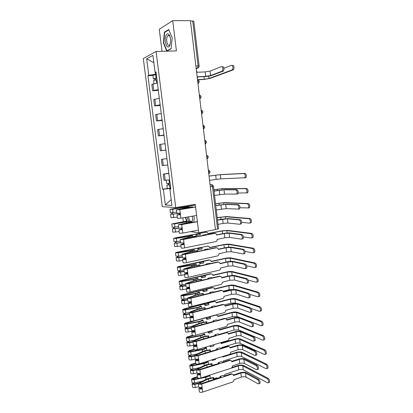 <?xml version="1.0" encoding="UTF-8"?>
<svg xmlns="http://www.w3.org/2000/svg" width="413" height="413" viewBox="0 0 413 413"><rect width="100%" height="100%" fill="white"/><g stroke="black" fill="none" stroke-linecap="round" stroke-linejoin="round"><path stroke-width="0.62" d="M168.69 35.719L168.772 35.43M181.452 206.619L181.544 207.352M182.856 217.852L183.336 221.704M156.062 51.455L143.301 58.569L162.309 206.686L175.742 207.563L156.062 51.455L176.428 50.913L172.717 20.65L190.439 20.66L215.457 229.592L198.741 232.798L195.251 204.337L175.742 207.563M172.717 20.65L159.268 29.24L162.025 51.295M210.331 186.8L213.459 186.258L218.523 228.709L217.558 229.045L212.473 186.475L211.348 184.596L210.072 184.616M215.441 229.452L217.558 229.045M190.62 231.605L198.741 232.798M190.47 20.918L193.785 21.187L199.133 66.044L198.085 65.91L192.711 20.918M157.399 83.044L151.824 84.386L152.645 90.803L158.215 89.518M158.334 90.457L152.645 90.803M159.33 98.325L153.755 99.528L154.57 105.914L160.146 104.763M160.239 105.496L154.57 105.914M161.251 113.523L155.675 114.597L156.486 120.947L162.061 119.93M162.128 120.457L156.486 120.947M163.166 128.644L157.585 129.584L158.391 135.903L163.971 135.02M164.013 135.34L158.391 135.903M165.071 143.693L159.485 144.498L160.29 150.786L165.871 150.038M165.887 150.151L160.29 150.786M161.38 159.341L166.966 158.664L161.38 159.341L162.175 165.598L167.761 164.978M168.85 173.558L163.259 174.105L164.054 180.331L169.64 179.841M168.824 173.362L163.259 174.105M155.283 72.404L155.51 74.19L156.274 74.159M155.51 74.19L148.794 75.342L146.682 58.801L152.934 55.368L155.081 72.347L156.078 72.616M170.791 188.927L169.882 189.169L170.822 189.164L155.99 71.919L155.081 72.347M169.882 189.169L171.937 205.406L165.365 205.024L163.341 189.19L169.986 188.504L170.063 189.123M148.794 75.342L147.942 75.744L162.454 189.195L163.341 189.19M171.121 48.749L172.185 37.851L168.741 29.509L164.369 32.199L163.403 42.9L166.718 51.109L171.121 48.749M193.697 222.261L194.332 217.78L193.651 215.958M185.292 217.424L186.944 221.91M170.724 188.395L169.986 188.504M152.934 75.512L147.942 75.744M167.291 188.483L162.454 189.195M146.682 58.801L153.863 62.719M171.194 199.551L165.365 205.024M163.739 42.89L163.403 42.9M165.071 32.188L164.369 32.199M222.638 66.534C224.14 67.221 224.404 68.713 223.428 71L222.308 71.051C223.283 68.759 223.02 67.267 221.518 66.581L210.047 71.088L205.22 71.898L197.177 72.27L196.433 70.706M197.739 76.942L205.173 76.565C207.863 76.39 210.026 76.033 211.662 75.496L223.17 71.165M197.347 78.367L197.713 76.751L205.746 76.348L210.573 75.553L222.055 71.217M232.653 65.259C234.197 65.941 234.46 67.427 233.443 69.725L232.333 69.776C233.35 67.474 233.082 65.987 231.543 65.3L224.001 68.207M156.795 78.3L154.607 78.687L155.314 78.759L154.834 78.976L153.357 78.826L152.908 75.316L156.326 74.588M156.775 78.119L153.357 78.826M155.464 79.941L155.278 78.46M232.07 69.942L208.957 78.496L204.306 79.255L197.497 79.616M156.986 79.781L153.569 80.489L153.961 83.591M197.641 79.786L203.754 79.461L210.011 78.439L233.18 69.89M154.963 80.019L154.834 78.976M165.933 35.606C163.553 41.114 167.601 51.15 169.872 45.26L170.579 41.78C170.683 39.028 170.259 36.783 169.32 35.048C168.07 33.241 166.94 33.427 165.933 35.606M170.13 37.072L169.779 36.349C169.154 35.353 168.509 35.151 167.848 35.73L167.213 36.757C165.69 40.185 167.683 47.165 169.588 45.038L170.342 43.67M168.716 35.719L168.793 35.435M171.142 48.512L166.924 50.773L163.713 42.818L164.648 32.451L168.886 29.85M167.363 50.763L166.924 50.773M187.146 217.099L188.565 221.58M188.664 221.745L188.994 222.225M188.529 216.856C189.293 220.738 190.455 222.23 192.014 221.332L192.613 219.809M187.239 221.858L185.587 217.372M191.875 222.592L192.628 219.029L192.293 216.195M214.032 191.038L225.054 189.675L236.835 189.665C238.229 190.558 238.564 191.962 237.836 193.878L237.346 194.105M224.001 189.841L224.502 194.131L236.757 194.048C237.48 192.138 237.145 190.734 235.751 189.835L224.001 189.841L214.042 191.126M224.502 194.131L214.554 195.421M215.762 205.545L226.752 204.177L238.569 204.703C239.948 205.622 240.289 207.016 239.592 208.89L239.075 209.123M225.704 204.358L226.205 208.622L238.518 209.081C239.21 207.207 238.869 205.808 237.49 204.889L225.704 204.358L215.777 205.669M179.892 214.404L178.287 214.796L180.466 214.745L180.899 218.193L196.614 215.436M179.877 214.244L177.038 214.956L180.466 214.745L180.264 213.118L176.831 213.33L176.397 209.892L179.831 209.665L195.581 207.021M177.038 214.956L177.471 218.394L180.899 218.193M172.484 214.223L179.743 213.211L179.934 214.698M195.566 206.898L179.294 209.623L178.055 209.603L187.311 207.724L187.378 208.271M192.675 206.908L186.5 207.739L176.397 209.892M226.205 208.622L216.283 209.943M217.481 219.979L222.049 219.143L228.446 218.606L240.294 219.664C241.662 220.609 242.008 221.998 241.342 223.831L240.8 224.058M227.403 218.802L227.899 223.046L239.726 224.264L240.268 224.032C240.934 222.199 240.588 220.81 239.22 219.866L227.403 218.802L217.501 220.139M181.751 229.215L180.156 229.659L182.334 229.659L182.768 233.092L198.416 230.129M181.725 229.008L178.912 229.814L182.334 229.659L182.133 228.038L178.705 228.198L178.277 224.775L181.705 224.6L197.388 221.755M178.912 229.814L179.34 233.237L182.768 233.092M181.617 228.126L181.797 229.582M197.368 221.595L181.168 224.533L179.923 224.46L192.231 221.864M191.988 221.75L178.277 224.775M227.899 223.046L223.149 223.428L218.007 224.393M216.629 234.847L223.743 233.448C226.334 232.984 228.461 232.824 230.129 232.968L242.008 234.548C243.365 235.518 243.722 236.897 243.076 238.693L242.514 238.921M229.091 233.169L229.587 237.398L241.445 239.142L242.008 238.915C242.648 237.119 242.292 235.735 240.939 234.765L229.091 233.169L224.342 233.531L216.655 235.043L216.025 233.712L214.197 233.293L214.966 233.355M214.197 233.293L207.13 234.672L206.03 234.507L202.721 235.152L203.81 235.317L183.026 239.37L181.782 239.246L190.94 236.954L195.752 236.262L195.829 236.876M183.604 243.944L182.014 244.439L184.198 244.496L184.626 247.908L215.767 241.595C216.742 241.285 217.212 240.562 217.176 239.421L224.837 237.743L229.587 237.398M183.573 243.701L180.77 244.599C181.152 244.852 182.293 244.816 184.198 244.496L183.997 242.885L180.569 242.994L180.14 239.586L183.568 239.463L214.781 233.376M180.77 244.599L181.199 248.001C181.581 248.265 182.727 248.234 184.626 247.908M183.48 242.973L183.656 244.393M195.752 236.262L196.263 236.045L196.351 236.773M196.263 236.045L190.13 236.923L180.14 239.586M202.768 235.524L202.721 235.152M218.343 249.173L225.431 247.686C228.007 247.196 230.134 247.051 231.807 247.253L243.716 249.359C245.059 250.35 245.42 251.729 244.806 253.484L244.217 253.711M230.769 247.475L231.265 251.677L243.154 253.943L243.742 253.721C244.357 251.961 243.995 250.583 242.653 249.586L230.769 247.475L226.03 247.795L218.374 249.406L217.78 248.115L215.922 247.661L216.773 247.738M215.922 247.661L208.88 249.127L207.78 248.91L204.481 249.597L205.576 249.813L184.879 254.129L183.63 253.959L192.737 251.46L197.538 250.753L197.626 251.471M185.442 258.605L183.862 259.147L186.051 259.261L186.475 262.658L217.491 255.946C218.462 255.621 218.926 254.893 218.895 253.763L226.525 251.987L231.265 251.677M185.406 258.321L182.623 259.307C183.011 259.607 184.152 259.591 186.051 259.261L185.85 257.655C183.95 257.986 182.809 258.006 182.422 257.712L181.999 254.32C182.381 254.604 183.522 254.578 185.422 254.253L216.51 247.769M182.623 259.307L183.052 262.694C183.439 263.004 184.58 262.993 186.475 262.658M185.334 257.748L185.509 259.127M197.538 250.753L198.044 250.505L198.147 251.362M198.044 250.505L191.926 251.409L181.999 254.32M204.538 250.03L204.481 249.597M220.046 263.432L227.109 261.852C229.674 261.336 231.796 261.212 233.474 261.475L245.415 264.093C246.747 265.11 247.113 266.483 246.52 268.202L245.916 268.419M232.442 261.703L232.932 265.889L244.857 268.667L245.461 268.45C246.055 266.726 245.683 265.353 244.357 264.335L232.442 261.703L227.708 261.987L220.083 263.695L219.525 262.446L217.641 261.95L218.56 262.054M217.641 261.95L210.625 263.509L209.52 263.241L206.237 263.969L207.331 264.237L186.722 268.811L185.081 268.822L185.473 268.595L194.528 265.895L199.314 265.167L199.417 265.993M187.275 273.189L185.705 273.783L187.889 273.948L188.313 277.324L219.2 270.226C220.17 269.89 220.635 269.157 220.599 268.032L228.203 266.158L232.932 265.889M187.234 272.864L184.472 273.943C184.864 274.294 186 274.294 187.889 273.948L187.693 272.348C185.798 272.694 184.663 272.699 184.27 272.353L183.847 268.982C184.234 269.312 185.375 269.307 187.265 268.966L218.224 262.09M184.472 273.943L184.895 277.314C185.287 277.67 186.428 277.675 188.313 277.324M187.182 272.451L187.347 273.783M199.314 265.167L199.815 264.893L199.938 265.879M199.815 264.893L193.718 265.817L183.847 268.982M206.299 264.47L206.237 263.969M221.74 277.619L228.776 275.951C231.337 275.414 233.453 275.301 235.136 275.621L247.103 278.749C248.425 279.792 248.802 281.16 248.228 282.848L247.599 283.06M234.104 275.869L234.594 280.029L246.546 283.323L247.175 283.111C247.743 281.423 247.366 280.055 246.05 279.007L234.104 275.869L229.38 276.111L221.781 277.913L221.254 276.705L219.344 276.178L220.335 276.302M219.344 276.178L212.359 277.82L211.255 277.5L207.982 278.269L209.081 278.589L188.555 283.421L186.913 283.406L187.306 283.158L196.314 280.257L201.085 279.513L201.198 280.448M189.092 287.701L187.538 288.341L189.722 288.558L190.145 291.924L220.909 284.438C221.869 284.092 222.333 283.354 222.297 282.229L229.871 280.262L234.594 280.029M189.046 287.34L186.304 288.506C186.702 288.904 187.843 288.919 189.722 288.558L189.526 286.973C187.641 287.329 186.5 287.314 186.103 286.921L185.685 283.566C186.077 283.948 187.218 283.958 189.102 283.602L219.933 276.338M186.304 288.506L186.728 291.857C187.125 292.265 188.266 292.285 190.145 291.924M189.015 287.076L189.175 288.367M201.085 279.513L201.58 279.209L201.714 280.324M201.58 279.209L195.499 280.159L185.685 283.566M208.054 278.832L207.982 278.269M223.428 291.738L230.439 289.978C232.989 289.42 235.105 289.327 236.788 289.704L248.786 293.338C250.097 294.402 250.474 295.765 249.927 297.422L249.282 297.623M235.761 289.962L236.246 294.102L248.228 297.897L248.879 297.701C249.421 296.044 249.044 294.675 247.733 293.607L235.761 289.962L231.043 290.169L223.474 292.063L222.979 290.891L221.043 290.329L222.101 290.478M221.043 290.329L214.089 292.063L212.979 291.692L209.721 292.502L210.821 292.874L190.383 297.959L188.741 297.918L189.123 297.649L198.085 294.546L202.845 293.788L202.974 294.825M190.904 302.14L189.361 302.832L191.549 303.101L191.968 306.446L222.602 298.578C223.562 298.217 224.027 297.479 223.991 296.358L231.528 294.299L236.246 294.102M190.858 301.738L188.132 302.997C188.534 303.441 189.67 303.472 191.549 303.101L191.348 301.521C189.474 301.893 188.333 301.862 187.93 301.423L187.512 298.083C187.91 298.511 189.051 298.537 190.93 298.171L221.636 290.52M188.132 302.997L188.55 306.327C188.953 306.787 190.094 306.823 191.968 306.446M190.842 301.629L190.997 302.884M202.845 293.788L203.335 293.457L203.485 294.696M203.335 293.457L197.269 294.428L187.512 298.083M209.799 293.127L209.721 292.502M225.106 305.785L232.091 303.942C234.63 303.354 236.747 303.281 238.43 303.715L250.459 307.85C251.76 308.939 252.142 310.302 251.615 311.923L250.949 312.114M237.408 303.983L237.893 308.108L249.906 312.404L250.572 312.218C251.094 310.586 250.712 309.229 249.411 308.134L237.408 303.983L232.695 304.154L225.162 306.147L224.693 305.011L222.736 304.417L223.851 304.593M222.736 304.417L215.808 306.234L214.693 305.811L211.446 306.663L212.556 307.086L192.195 312.424L190.558 312.357L190.935 312.068L199.851 308.769L204.595 307.99L204.734 309.136M192.711 316.513L191.173 317.246L193.361 317.566L193.78 320.896L224.29 312.651C225.245 312.28 225.704 311.536 225.674 310.421L233.185 308.268L237.893 308.108M192.443 316.146L189.949 317.411C190.352 317.902 191.493 317.953 193.361 317.566L193.165 315.997C191.296 316.379 190.156 316.332 189.748 315.847L189.33 312.522C189.737 312.997 190.873 313.044 192.747 312.662L223.33 304.629M189.949 317.411L190.367 320.731C190.775 321.231 191.911 321.288 193.78 320.896M192.659 316.11L192.809 317.323M204.595 307.99L205.08 307.633L205.251 309.001M205.08 307.633L199.035 308.625L190.125 311.918L189.33 312.522L185.829 313.142C184.255 313.369 183.346 313.286 183.104 312.889L182.691 309.642L183.997 308.898L213.898 301.206L214.982 301.376M211.533 307.355L211.446 306.663M226.773 319.77L233.737 317.84C236.267 317.225 238.378 317.169 240.067 317.659L252.126 322.29C253.412 323.405 253.804 324.763 253.298 326.358L252.648 326.544M239.05 317.943L239.53 322.047L251.574 326.838L252.255 326.657C252.761 325.062 252.369 323.704 251.083 322.589L239.05 317.943L234.341 318.077L226.835 320.158L226.391 319.058L224.419 318.433L225.591 318.635M224.419 318.433L217.517 320.333L216.402 319.863L213.17 320.751L214.275 321.226L194.002 326.817L192.365 326.724L192.742 326.415L201.606 322.92L206.335 322.125L206.49 323.374M194.502 330.808L192.979 331.593L195.168 331.964L195.581 335.273L225.968 326.652C226.923 326.27 227.382 325.527 227.346 324.411L234.827 322.166C236.711 321.706 238.275 321.665 239.53 322.047M193.687 330.632L191.756 331.758C192.164 332.295 193.305 332.362 195.168 331.964L194.972 330.395C193.108 330.798 191.968 330.73 191.56 330.199L191.142 326.895C191.549 327.416 192.69 327.478 194.554 327.081L225.013 318.671M191.756 331.758L192.169 335.057C192.582 335.604 193.723 335.676 195.581 335.273M194.466 330.514L194.616 331.691M206.335 322.125L206.82 321.742L207.001 323.234M206.82 321.742L200.79 322.754L191.926 326.239L191.142 326.895M213.258 321.51L213.17 320.751M228.435 333.683L235.374 331.665C237.898 331.03 240.005 330.989 241.693 331.536L253.778 336.657C255.058 337.798 255.456 339.15 254.971 340.715L254.341 340.906M240.681 331.835L241.161 335.914L253.231 341.195L253.933 341.035C254.413 339.465 254.021 338.113 252.741 336.967L240.681 331.835C239.426 331.427 237.857 331.458 235.983 331.928L228.508 334.107L228.084 333.038L226.092 332.382L227.315 332.61M226.092 332.382L219.22 334.37L218.095 333.849L214.879 334.778L215.994 335.299L195.798 341.138L194.162 341.024L194.533 340.689L203.356 337.003L208.069 336.192L208.235 337.54M196.289 345.036L194.771 345.862L196.965 346.285L197.378 349.579L227.64 340.591C228.59 340.198 229.045 339.445 229.014 338.34L236.463 336.001C238.337 335.521 239.907 335.495 241.161 335.914M193.057 342.083L189.577 342.749C188.013 342.981 187.104 342.857 186.852 342.382L187.259 345.593C187.512 346.073 188.421 346.202 189.985 345.97L195.081 344.989L193.552 346.032C193.971 346.615 195.106 346.698 196.965 346.285L196.769 344.726C194.91 345.139 193.774 345.056 193.356 344.478L192.943 341.19C193.356 341.757 194.497 341.835 196.356 341.427L226.691 332.646M193.552 346.032L193.965 349.315C194.384 349.909 195.519 349.997 197.378 349.579M196.268 344.85L196.407 345.986M208.069 336.192L208.544 335.779L208.746 337.395M208.544 335.779L202.535 336.817L193.723 340.493L192.943 341.19M214.977 335.593L214.879 334.778M230.082 347.534L237.005 345.428C239.519 344.772 241.62 344.747 243.314 345.345L255.43 350.952C256.695 352.119 257.098 353.466 256.633 355.004L256.029 355.201M242.302 345.655L242.782 349.718L254.883 355.485L255.595 355.335C256.06 353.796 255.662 352.444 254.393 351.277L242.302 345.655C241.047 345.206 239.483 345.227 237.614 345.717L230.165 347.983L229.767 346.946L227.759 346.264L229.029 346.512M227.759 346.264L220.914 348.335L219.788 347.761L216.582 348.732L217.697 349.305L197.59 355.386L195.953 355.247L196.32 354.891L205.091 351.014L209.794 350.188L209.974 351.639M198.064 359.191L196.557 360.064L198.751 360.534L199.159 363.817L229.303 354.457C230.248 354.055 230.702 353.301 230.671 352.196L238.094 349.77C239.963 349.274 241.522 349.259 242.782 349.718M196.603 359.253L195.344 360.234C195.762 360.864 196.898 360.962 198.751 360.534L198.555 358.985C196.707 359.413 195.571 359.315 195.148 358.69L194.735 355.417C195.153 356.032 196.294 356.125 198.142 355.701L228.358 346.553M195.344 360.234L195.752 363.502C196.175 364.142 197.311 364.245 199.159 363.817M198.054 359.114L198.194 360.208M209.794 350.188L210.269 349.754L210.48 351.489M210.269 349.754L204.275 350.807L195.504 354.674L194.735 355.417M216.691 349.61L216.582 348.732M231.729 361.313L238.626 359.124C241.13 358.443 243.231 358.432 244.924 359.093L257.067 365.18C258.326 366.367 258.734 367.715 258.285 369.227L257.702 369.418M243.918 359.413L244.393 363.455L256.525 369.702L257.253 369.568C257.702 368.055 257.294 366.708 256.039 365.515L243.918 359.413C242.663 358.923 241.099 358.928 239.235 359.434L231.817 361.793L231.44 360.786L229.416 360.074L230.728 360.353M229.416 360.074L222.597 362.227L221.471 361.612L218.276 362.619L219.396 363.239L199.365 369.563L197.734 369.403L198.095 369.026L206.825 364.963L211.513 364.116L211.704 365.67M199.706 373.337L198.338 374.193L200.527 374.715L200.94 377.978L230.96 368.257C231.899 367.844 232.354 367.085 232.318 365.985L239.71 363.471C241.574 362.96 243.138 362.955 244.393 363.455M198.168 373.429L197.125 374.364C197.548 375.04 198.684 375.159 200.527 374.715L200.336 373.176C198.493 373.615 197.357 373.497 196.929 372.831L196.521 369.573C196.944 370.234 198.08 370.342 199.923 369.909L230.015 360.394M197.125 374.364L197.533 377.616C197.961 378.303 199.097 378.422 200.94 377.978M199.835 373.306L199.969 374.364M211.513 364.116L211.977 363.657L212.21 365.51M211.977 363.657L206.004 364.731L197.28 368.788L196.521 369.573M218.389 363.559L218.276 362.619M233.36 375.03L240.237 372.753C242.736 372.051 244.832 372.056 246.53 372.769L258.698 379.33C259.947 380.543 260.36 381.891 259.927 383.378L259.369 383.569M245.529 373.104L246.003 377.126L258.156 383.847L258.905 383.734C259.333 382.247 258.92 380.894 257.676 379.686L245.529 373.104C244.269 372.572 242.71 372.567 240.851 373.089L233.464 375.541L233.102 374.56L231.068 373.822L232.416 374.126M231.068 373.822L224.274 376.057L223.144 375.396L219.964 376.439L221.084 377.11L201.136 383.672L199.505 383.486L199.866 383.088L208.544 378.84L213.222 377.978L213.423 379.63M201.146 387.513L200.104 388.256L202.298 388.829L202.706 392.071L232.607 381.994C233.541 381.566 233.995 380.807 233.964 379.712L241.326 377.105C243.18 376.579 244.739 376.584 246.003 377.126M199.763 387.528L198.896 388.426C199.324 389.149 200.46 389.278 202.298 388.829L202.107 387.291C200.269 387.745 199.133 387.616 198.705 386.898L198.292 383.656C198.725 384.364 199.856 384.493 201.699 384.044L231.667 374.168M198.896 388.426L199.303 391.663C199.737 392.391 200.868 392.531 202.706 392.071M201.611 387.43L201.735 388.447M213.222 377.978L213.681 377.492L213.929 379.464M213.681 377.492L207.729 378.587L199.051 382.83L198.292 383.656M220.083 377.436L219.964 376.439M209.05 176.072L221.311 174.544L244.935 173.377C246.38 174.234 246.711 175.649 245.926 177.611L244.501 177.988M209.556 180.3L220.779 178.844L244.852 177.771C245.632 175.804 245.296 174.394 243.856 173.532L220.289 174.689L209.055 176.124M170.068 183.207L166.661 183.532L166.243 180.218M170.264 184.756L168.091 184.978L168.762 184.848L168.576 183.393M170.27 184.812L166.867 185.132L168.261 184.859L168.086 183.449M170.703 188.214L167.296 188.519L166.867 185.132M168.772 184.941L168.261 184.859M213.872 189.686L222.968 188.612L246.654 188.504C248.084 189.391 248.419 190.796 247.671 192.711L247.16 192.954M238.208 193.052L246.597 192.886C247.346 190.966 247.01 189.562 245.58 188.674L221.946 188.767L213.882 189.768M215.54 203.671L224.615 202.613L248.363 203.557C249.777 204.466 250.128 205.86 249.406 207.739L248.863 207.982M239.994 207.754L248.337 207.93C249.054 206.051 248.709 204.652 247.294 203.743L223.598 202.783L215.55 203.79M192.36 205.674L171.834 209.086L184.343 207.538M188.999 206.686L172.68 209.283L169.955 209.417L171.333 209.05L195.339 205.065M176.681 212.148L170.378 212.778L169.955 209.417M179.758 213.33L170.579 214.362L172.458 214.022L172.298 212.757M177.306 217.099L171.008 217.713L170.579 214.362M171.958 213.975L171.808 212.803M217.197 217.594L226.257 216.551L250.066 218.529C251.465 219.468 251.822 220.857 251.13 222.695L250.562 222.932M241.734 222.385L249.504 223.134L250.061 222.896C250.753 221.058 250.402 219.67 249.003 218.73L225.245 216.732L217.212 217.744M186.707 221.254L173.016 223.789L186.149 222.034L189.603 221.218M190.326 221.311L174.529 223.867L171.798 223.949L186.65 221.11M178.519 226.701L172.226 227.289L171.798 223.949M178.695 228.131L173.641 228.709L174.296 228.497L174.147 227.326M178.803 228.27L172.422 228.869L173.79 228.425L173.656 227.367M179.139 231.626L172.851 232.204L172.422 228.869M174.327 228.75L173.79 228.425M207.858 233.582L221.724 230.893L227.888 230.418L251.754 233.428C253.148 234.388 253.51 235.771 252.844 237.573L252.255 237.805M243.427 236.938L251.197 238.027L251.78 237.79C252.446 235.988 252.085 234.605 250.696 233.644L226.876 230.614L222.297 230.965L207.884 233.763L207.264 232.467L206.051 232.142L199.118 233.479L200.16 233.634L196.898 234.264L195.86 234.104L196.005 235.281L197.042 235.446L200.305 234.811L200.16 233.634M195.86 234.104L175.504 238.022L174.854 238.249L176.16 238.239L187.946 236.458L191.379 235.56L192.556 235.451L188.173 236.597L176.361 238.384L173.636 238.404L174.993 237.929L206.242 232.121M192.68 236.427L192.556 235.451M180.342 241.182L174.059 241.734L173.636 238.404M180.517 242.57L175.473 243.143L176.119 242.906L175.984 241.822M180.538 242.756L174.26 243.303L175.613 242.808L175.494 241.863M180.961 246.086L174.684 246.623L174.26 243.303M196.898 234.264L197.042 235.446M176.16 243.211L175.613 242.808M209.546 247.506L223.361 244.646C225.854 244.181 227.904 244.042 229.509 244.222L253.443 248.254C254.816 249.235 255.188 250.614 254.547 252.379L253.933 252.606M245.085 251.424L252.88 252.839L253.489 252.611C254.129 250.846 253.763 249.467 252.384 248.481L228.508 244.429L223.934 244.749L209.572 247.723L208.993 246.468L207.744 246.133L200.842 247.547L201.89 247.754L198.643 248.425L197.6 248.213L197.744 249.385L198.787 249.602L202.034 248.931L201.89 247.754M197.6 248.213L176.676 252.637L189.737 250.815L194.327 249.726C193.738 250.185 192.288 250.603 189.965 250.985L178.194 252.823L175.468 252.792L176.81 252.26L208.013 246.102M194.466 250.877L194.327 249.726M182.159 255.59L178.612 256.148L175.886 256.106L175.468 252.792M182.329 256.943L177.296 257.505L177.941 257.242L177.812 256.251M182.355 257.154L178.814 257.717L176.083 257.666L177.43 257.113L177.322 256.287M182.773 260.469L179.232 261.031L176.506 260.97L176.083 257.666M198.643 248.425L198.787 249.602M177.982 257.598L177.43 257.113M211.224 261.367L224.982 258.337C227.47 257.851 229.514 257.722 231.125 257.96L255.115 262.998C256.478 264.01 256.855 265.378 256.241 267.108L255.611 267.335M246.695 265.822L254.558 267.583L255.188 267.356C255.802 265.626 255.43 264.253 254.067 263.241L230.124 258.182L225.56 258.461L211.255 261.615L210.707 260.397L209.437 260.051L202.561 261.553L203.614 261.806L200.377 262.518L199.329 262.255L199.474 263.427L200.517 263.685L203.754 262.978L203.614 261.806M199.329 262.255L178.493 266.953L191.513 265.1L196.082 263.933C195.504 264.444 194.058 264.898 191.751 265.296L180.011 267.196C178.426 267.412 177.518 267.387 177.285 267.113L178.623 266.524L208.88 259.922L209.773 260.014M196.247 265.254L196.082 263.933M183.966 269.926L180.429 270.5C178.844 270.721 177.936 270.685 177.704 270.407L177.285 267.113M184.131 271.243L179.108 271.8L179.748 271.506L179.634 270.603M184.162 271.486L180.631 272.064C179.041 272.281 178.132 272.244 177.9 271.96L179.232 271.356L179.144 270.639M184.575 274.779L181.049 275.363C179.464 275.579 178.55 275.543 178.318 275.249L177.9 271.96M200.377 262.518L200.517 263.685M179.8 271.914L179.232 271.356M212.891 275.161L226.603 271.966C229.076 271.455 231.12 271.341 232.736 271.635L256.783 277.67C258.135 278.708 258.517 280.071 257.924 281.769L257.273 281.986M248.259 280.138L256.23 282.244L256.881 282.027C257.469 280.334 257.087 278.966 255.735 277.928L231.739 271.868L227.176 272.115L212.927 275.435L212.416 274.263L211.12 273.902L204.27 275.486L205.323 275.791L202.102 276.54L201.054 276.23L201.193 277.391L202.246 277.706L205.468 276.953L205.323 275.791M201.054 276.23L180.935 280.886L180.3 281.196L181.612 281.263L193.284 279.312C195.086 278.992 196.211 278.61 196.66 278.166L197.832 278.073C197.264 278.641 195.829 279.131 193.521 279.539L181.823 281.496C180.238 281.718 179.33 281.671 179.097 281.356L180.419 280.716L210.563 273.747L211.523 273.865M198.018 279.565L197.832 278.073M185.762 284.19L182.241 284.784C180.657 285.006 179.748 284.955 179.51 284.634L179.097 281.356M185.922 285.471L180.915 286.018L181.544 285.703L181.441 284.887M229.163 275.863L221.719 277.531M185.958 285.744L182.438 286.338C180.853 286.56 179.944 286.508 179.707 286.183L181.033 285.522L180.956 284.918M186.371 289.023L182.851 289.621C181.271 289.843 180.362 289.787 180.125 289.456L179.707 286.183M202.102 276.54L202.246 277.706M181.606 286.157L181.544 285.703L181.033 285.522M214.548 288.888L228.213 285.528C230.681 284.996 232.72 284.898 234.336 285.244L258.44 292.27C259.782 293.328 260.169 294.691 259.601 296.353L258.93 296.56M249.762 294.361L257.888 296.839L258.559 296.632C259.127 294.965 258.739 293.602 257.397 292.543L233.345 285.491L228.792 285.703L214.595 289.198L214.11 288.057L212.793 287.691L205.968 289.358L207.027 289.709L203.816 290.499L202.762 290.143L202.907 291.294L203.96 291.655L207.171 290.866L207.027 289.709M202.762 290.143L182.732 295.037L182.097 295.372L183.408 295.465L195.05 293.457C196.841 293.122 197.961 292.714 198.405 292.228L199.577 292.141C199.014 292.765 197.584 293.287 195.287 293.715L183.625 295.723C182.045 295.951 181.137 295.884 180.899 295.532L182.216 294.841L212.236 287.51L213.258 287.655M199.778 293.798L199.577 292.141M187.548 298.387L184.038 299.002C182.463 299.224 181.555 299.157 181.312 298.795L180.899 295.532M187.709 299.626L182.706 300.174L183.336 299.833L183.243 299.105M233.345 285.491L233.815 289.492L229.261 289.694L223.221 291.206M187.745 299.931L184.234 300.545C182.66 300.767 181.751 300.7 181.508 300.334L182.82 299.626L182.758 299.131M188.158 303.199L184.647 303.813C183.073 304.035 182.164 303.963 181.921 303.591L181.508 300.334M203.816 290.499L203.96 291.655M183.403 300.334L183.336 299.833L182.82 299.626M216.2 302.553L229.814 299.027C232.271 298.47 234.31 298.392 235.926 298.79L260.092 306.797C261.419 307.881 261.811 309.239 261.269 310.87L260.577 311.066M251.181 308.475L259.54 311.356L260.231 311.159C260.773 309.528 260.381 308.165 259.054 307.081L234.94 299.048L230.392 299.224L216.257 302.889L215.792 301.784L214.455 301.413L207.662 303.163L208.725 303.56L205.524 304.386L204.471 303.983L204.611 305.135L205.669 305.543L208.864 304.711L208.725 303.56M204.471 303.983L184.513 309.12L183.888 309.476L185.2 309.595L196.805 307.53C198.591 307.189 199.706 306.751 200.14 306.224L201.307 306.141C200.754 306.818 199.334 307.38 197.047 307.819L185.416 309.884C183.842 310.111 182.933 310.029 182.691 309.642M201.534 307.969L201.307 306.141M189.479 313.72L185.804 314.381L184.497 314.257L185.117 313.89L185.039 313.245M236.582 303.441L235.41 303.034L230.867 303.199L224.533 304.866M189.526 314.05L186.026 314.68C184.451 314.907 183.542 314.82 183.3 314.422L184.601 313.658L184.549 313.271M189.97 317.292L186.439 317.933C184.864 318.16 183.955 318.067 183.708 317.659L183.3 314.422M205.524 304.386L205.669 305.543M185.189 314.443L185.117 313.89L184.601 313.658M217.847 316.151L231.409 312.465C233.861 311.887 235.895 311.82 237.516 312.274L261.734 321.252C263.05 322.357 263.448 323.715 262.926 325.315L262.25 325.511M252.333 322.403L261.181 325.8L261.894 325.614C262.415 324.014 262.018 322.656 260.701 321.546L236.53 312.543L231.992 312.682L217.904 316.518L217.47 315.444L216.118 315.067L209.345 316.9L210.413 317.349L207.228 318.211L206.164 317.757L206.309 318.903L207.367 319.357L210.553 318.49L210.413 317.349M206.164 317.757L186.289 323.131L185.669 323.513L186.981 323.658L198.55 321.536C200.331 321.185 201.436 320.72 201.869 320.147L203.031 320.075C202.489 320.808 201.074 321.402 198.792 321.851L187.203 323.978C185.633 324.205 184.725 324.107 184.477 323.684L185.773 322.883L192.2 321.149M203.279 322.068L203.031 320.075M191.384 326.523L187.61 327.22C186.041 327.447 185.132 327.344 184.885 326.91L184.477 323.684M191.25 327.741L187.579 328.418L186.273 328.268L186.893 327.876L186.821 327.323M239.654 317.53L236.995 316.513L232.457 316.642L225.488 318.568M191.291 328.103L187.807 328.748C186.237 328.975 185.329 328.872 185.081 328.438L186.335 327.344M192.215 331.241L188.214 331.985C186.65 332.212 185.742 332.109 185.489 331.66L185.081 328.438M216.242 314.825L216.691 315.031M207.228 318.211L207.367 319.357M186.97 328.48L186.893 327.876L186.371 327.623M219.479 329.688L232.994 325.842C235.436 325.238 237.47 325.191 239.091 325.697L263.365 335.63C264.676 336.76 265.079 338.113 264.573 339.687L263.928 339.884M220.036 334.132L234.047 330.023L238.58 329.925L262.818 340.173L263.546 340.002C264.046 338.428 263.644 337.075 262.338 335.939L238.11 325.976L233.577 326.084L219.551 330.085L218.694 328.717M211.456 330.772L212.091 331.066L208.916 331.969L208.286 331.67M208.916 331.969L209.061 333.11L212.23 332.207L212.091 331.066M193.496 335.537L188.06 337.075L187.44 337.483L188.751 337.648L200.284 335.475C202.06 335.113 203.165 334.623 203.588 334.009L204.75 333.941C204.213 334.726 202.809 335.351 200.532 335.821L188.978 337.999C187.409 338.232 186.5 338.113 186.253 337.653L187.538 336.801L192.541 335.387M205.013 336.094L204.75 333.941M194.12 340.327L189.386 341.226C187.822 341.458 186.913 341.339 186.661 340.864L186.253 337.653M207.894 331.778L207.997 332.604L209.061 333.11M193.005 341.696L189.35 342.387L188.044 342.217L188.658 341.799L188.596 341.329M186.852 342.382L188.111 341.35M188.741 342.449L188.658 341.799L188.132 341.515M221.11 343.162L234.574 339.15C237.01 338.531 239.039 338.495 240.665 339.052L264.991 349.94C266.292 351.096 266.695 352.444 266.215 353.987L265.59 354.189M221.688 348.097L221.662 347.555L235.627 343.337C237.434 342.873 238.941 342.847 240.149 343.275L264.444 354.473L265.187 354.318C265.673 352.774 265.265 351.422 263.969 350.265L239.685 339.347C238.482 338.928 236.969 338.954 235.162 339.419L221.182 343.585L220.826 342.614M210.744 346.796L213.903 345.857L213.764 344.721L210.594 345.655L210.744 346.796L209.639 345.939M194.26 349.635L189.82 350.952L189.206 351.386L190.517 351.577L202.014 349.346C203.785 348.975 204.879 348.458 205.297 347.803L206.459 347.741C205.927 348.577 204.533 349.238 202.267 349.718L190.744 351.953C189.185 352.186 188.271 352.052 188.018 351.556L189.293 350.652L193.96 349.274M206.743 350.059L206.459 347.741M196.98 354.024L191.152 355.165C189.588 355.397 188.679 355.263 188.426 354.752L188.018 351.556M194.755 355.578L191.111 356.29L189.804 356.094L190.414 355.655L190.362 355.268M194.807 356.001L191.343 356.677C189.784 356.909 188.875 356.775 188.617 356.264L189.882 355.283M195.648 359.114L191.751 359.883C190.192 360.115 189.278 359.976 189.02 359.455L188.617 356.264M190.501 356.352L190.414 355.655L189.887 355.345M222.726 356.569L236.148 352.403C238.575 351.757 240.598 351.742 242.23 352.351L266.612 364.178C267.898 365.355 268.311 366.703 267.846 368.22L267.242 368.422M223.196 362.041L223.288 360.972L237.196 356.595C239.003 356.109 240.505 356.099 241.713 356.564L266.065 368.701L266.824 368.561C267.288 367.043 266.875 365.696 265.59 364.514L241.254 352.656C240.046 352.201 238.538 352.212 236.737 352.692L222.814 357.023L222.705 356.507M212.334 359.728L212.416 360.42L215.565 359.439L215.483 358.747M215.478 364.478L212.174 365.237M195.752 363.471L191.57 364.762L190.961 365.221L192.272 365.433L203.733 363.156C205.498 362.769 206.588 362.227 207.001 361.53L208.157 361.473C207.636 362.366 206.247 363.058 203.986 363.548L192.504 365.841C190.945 366.073 190.037 365.923 189.774 365.391L191.043 364.442L195.69 363.006M208.462 363.951L208.157 361.473M199.665 367.678L192.907 369.031C191.348 369.268 190.439 369.119 190.181 368.577L189.774 365.391M196.547 369.387L192.866 370.131L191.555 369.903L192.122 369.139M196.552 369.847L193.098 370.538C191.544 370.776 190.63 370.621 190.372 370.074L191.513 369.15M197.011 373.022L193.501 373.729C191.947 373.966 191.038 373.811 190.775 373.254L190.372 370.074M212.416 360.42L211.59 359.955M192.257 370.182L192.159 369.439L191.704 369.155M231.967 367.451L237.712 365.593C240.134 364.927 242.157 364.922 243.784 365.582L268.218 378.344C269.498 379.547 269.911 380.894 269.467 382.386L268.889 382.588M224.507 375.985L224.909 374.328L238.76 369.79C240.557 369.289 242.064 369.289 243.272 369.795L267.676 382.861L268.45 382.743C268.894 381.245 268.476 379.898 267.201 378.695L242.813 365.897C241.605 365.407 240.103 365.407 238.301 365.903L224.429 370.373M214.058 373.734L217.192 372.717M217.63 378.246L216.804 377.745L213.836 378.716M197.476 377.167L192.706 378.989L194.017 379.227L198.839 378.241M202.329 377.528L205.442 376.893L208.451 375.546M209.68 375.149L209.85 375.143C209.334 376.083 207.956 376.811 205.7 377.317L194.255 379.655C192.701 379.898 191.792 379.728 191.524 379.16L192.783 378.158L197.414 376.671M210.176 377.776L209.85 375.143M202.22 381.282L194.657 382.836C193.103 383.078 192.195 382.908 191.926 382.33L191.524 379.16M198.663 383.063L194.606 383.899L193.299 383.651L193.873 382.944M198.292 383.625L194.843 384.338C193.294 384.575 192.386 384.405 192.117 383.822L193.036 382.928M198.689 386.795L195.246 387.513C193.697 387.75 192.788 387.575 192.52 386.986L192.117 383.822M214.502 379.273L213.857 378.876M214.084 373.977L213.81 373.811M194.002 383.951L193.594 382.954M208.751 173.615L209.035 171.901L208.348 170.239M206.975 158.747L207.249 156.997L206.567 155.355M205.184 143.801L205.457 142.02L204.776 140.394M203.387 128.779L203.655 126.967L202.974 125.356M201.575 113.683L201.849 111.835L201.167 110.24M199.763 98.511L200.026 96.632L199.345 95.052M197.935 83.261L198.199 81.346L197.517 79.781M210.093 184.781L212.463 184.874L213.459 186.258M196.201 68.775L197.615 68.135L198.085 65.91L195.87 66.003M196.144 68.305L197.44 68.253L198.638 67.546M163.331 165.484L162.531 159.201M161.437 150.611L160.636 144.292M159.537 135.655L158.726 129.31M157.621 120.632L156.811 114.251M155.701 105.527L154.885 99.115M153.77 90.344L152.949 83.901M165.215 180.29L164.42 174.033M197.966 83.545L198.725 82.951M199.794 98.769L200.511 98.217M201.606 113.916L202.282 113.405M203.408 128.985L204.043 128.515M205.204 143.977L205.788 143.559M206.99 158.897L207.522 158.525M208.766 173.739L209.241 173.419M205.22 71.898L205.746 76.348M210.047 71.088L210.573 75.553M156.078 78.181L155.634 74.655M204.306 79.255L203.996 76.627M156.703 83.121L156.29 79.848M208.957 78.496L208.684 76.188M235.751 189.835L236.835 189.665M219.231 190.321L219.737 194.595M237.49 204.889L238.569 204.703M179.831 209.665L180.264 213.118M220.94 204.791L221.445 209.045M239.22 219.866L240.294 219.664M189.128 222.375L189.216 223.077M181.705 224.6L182.133 228.038M222.643 219.195L223.149 223.428M240.939 234.765L242.008 234.548M182.412 244.253L182.448 244.522M190.94 236.954L191.043 237.805M183.568 239.463L183.997 242.885M224.342 233.531L224.837 237.743M242.653 249.586L243.716 249.359M184.26 258.941L184.296 259.25M183.63 253.959L183.671 254.258M192.737 251.46L192.866 252.462M185.422 254.253L185.85 257.655M226.03 247.795L226.525 251.987M244.357 264.335L245.415 264.093M186.098 273.551L186.139 273.907M185.473 268.595L185.514 268.935M194.528 265.895L194.673 267.046M187.265 268.966L187.693 272.348M227.708 261.987L228.203 266.158M246.05 279.007L247.103 278.749M187.925 288.088L187.972 288.491M187.306 283.158L187.352 283.545M196.314 280.257L196.474 281.558M189.102 283.602L189.526 286.973M229.38 276.111L229.871 280.262M247.733 293.607L248.786 293.338M189.743 302.553L189.799 303.003M189.123 297.649L189.18 298.078M198.085 294.546L198.266 295.997M190.93 298.171L191.348 301.521M231.043 290.169L231.528 294.299M249.411 308.134L250.459 307.85M191.549 316.947L191.611 317.437M190.935 312.068L190.997 312.543M199.851 308.769L200.047 310.364M192.747 312.662L193.165 315.997M232.695 304.154L233.185 308.268M251.083 322.589L252.126 322.29M193.351 331.272L193.418 331.804M192.742 326.415L192.804 326.931M201.606 322.92L201.823 324.659M194.554 327.081L194.972 330.395M234.341 318.077L234.827 322.166M252.741 336.967L253.778 336.657M195.142 345.521L195.215 346.094M194.533 340.689L194.606 341.246M203.356 337.003L203.588 338.887M196.356 341.427L196.769 344.726M235.983 331.928L236.463 336.001M254.393 351.277L255.43 350.952M196.924 359.702L197.001 360.317M196.32 354.891L196.397 355.495M205.091 351.014L205.344 353.038M198.142 355.701L198.555 358.985M237.614 345.717L238.094 349.77M256.039 365.515L257.067 365.18M198.699 373.811L198.782 374.467M198.095 369.026L198.178 369.671M206.825 364.963L207.094 367.126M199.923 369.909L200.336 373.176M239.235 359.434L239.71 363.471M257.676 379.686L258.698 379.33M200.465 387.853L200.553 388.55M199.866 383.088L199.954 383.775M208.544 378.84L208.833 381.142M201.699 384.044L202.107 387.291M240.851 373.089L241.326 377.105M243.856 173.532L244.935 173.377M169.387 183.295L168.963 179.923M216.175 179.335L215.684 175.184M170.022 188.302L169.593 184.9M220.779 178.844L220.289 174.689M245.58 188.674L246.654 188.504M217.501 190.496L217.346 189.231M222.08 189.877L221.946 188.767M247.294 203.743L248.363 203.557M184.626 208.121L184.565 207.62M173.104 212.654L172.68 209.283M219.215 204.956L219.009 203.211M173.734 217.61L173.305 214.244M223.779 204.321L223.598 202.783M249.003 218.73L250.066 218.529M186.454 222.793L186.377 222.142M174.952 227.222L174.529 223.867M220.919 219.349L220.656 217.119M175.577 232.158L175.153 228.807M225.472 218.689L225.245 216.732M250.696 233.644L251.754 233.428M175.54 238.306L175.504 238.022M188.271 237.387L188.173 236.597M176.785 241.724L176.361 238.384M222.617 233.67L222.297 230.965M177.409 246.628L176.986 243.298M205.498 232.065L206.051 232.142M227.155 232.989L226.876 230.614M252.384 248.481L253.443 248.254M177.363 252.715L177.322 252.379M190.083 251.909L189.965 250.985M178.612 256.148L178.194 252.823M224.311 247.919L223.934 244.749M179.232 261.031L178.814 257.717M207.192 246.029L207.744 246.133M228.833 247.217L228.508 244.429M254.067 263.241L255.115 262.998M179.185 267.056L179.134 266.669M191.88 266.364L191.751 265.296M180.429 270.5L180.011 267.196M225.988 262.1L225.56 258.461M181.049 275.363L180.631 272.064M208.88 259.922L209.437 260.051M230.5 261.377L230.124 258.182M255.735 277.928L256.783 277.67M180.992 281.325L180.935 280.886M193.671 280.747L193.521 279.539M182.241 284.784L181.823 281.496M227.656 276.127L227.176 272.115M182.851 289.621L182.438 286.338M210.563 273.747L211.12 273.902M232.163 275.466L231.739 271.868M257.397 292.543L258.44 292.27M182.794 295.527L182.732 295.037M195.457 295.052L195.287 293.715M184.038 299.002L183.625 295.723M229.261 289.694L228.792 285.703M184.647 303.813L184.234 300.545M212.236 287.51L212.793 287.691M259.054 307.081L260.092 306.797M184.58 309.657L184.513 309.12M197.228 309.291L197.047 307.819M185.829 313.142L185.416 309.884M230.867 303.199L230.392 299.224M186.439 317.933L186.026 314.68M213.898 301.206L214.455 301.413M235.41 303.034L234.94 299.048M260.701 321.546L261.734 321.252M186.366 323.72L186.289 323.131M198.994 323.462L198.792 321.851M187.61 327.22L187.203 323.978M232.457 316.642L231.992 312.682M188.214 331.985L187.807 328.748M215.808 314.943L216.118 315.067M236.995 316.513L236.53 312.543M262.338 335.939L263.365 335.63M188.137 337.71L188.06 337.075M200.749 337.56L200.532 335.821M189.386 341.226L188.978 337.999M234.047 330.023L233.577 326.084M189.985 345.97L189.577 342.749M238.58 329.925L238.11 325.976M263.969 350.265L264.991 349.94M189.903 351.633L189.82 350.952M202.499 351.592L202.267 349.718M191.152 355.165L190.744 351.953M235.627 343.337L235.162 339.419M191.751 359.883L191.343 356.677M240.149 343.275L239.685 339.347M265.59 364.514L266.612 364.178M191.658 365.49L191.57 364.762M204.239 365.551L203.986 363.548M192.907 369.031L192.504 365.841M237.196 356.595L236.737 352.692M193.501 373.729L193.098 370.538M241.713 356.564L241.254 352.656M267.201 378.695L268.218 378.344M193.408 379.284L193.31 378.509M205.968 379.449L205.7 377.317M194.657 382.836L194.255 379.655M238.76 369.79L238.301 365.903M195.246 387.513L194.843 384.338M243.272 369.795L242.813 365.897M197.956 83.441C199.701 82.141 199.644 80.938 197.791 79.838M199.778 98.666C201.498 97.416 201.467 96.234 199.691 95.114M201.59 113.812C203.284 112.615 203.284 111.443 201.58 110.307M203.397 128.887C205.065 127.731 205.085 126.579 203.454 125.423M205.194 143.884C206.841 142.769 206.877 141.633 205.313 140.466M206.98 158.809C208.601 157.73 208.663 156.604 207.156 155.427M208.761 173.661C210.356 172.619 210.434 171.503 208.988 170.316M196.129 68.197L197.615 68.135C198.658 67.809 199.164 67.112 199.133 66.044M223.428 71L222.308 71.051M233.443 69.725L232.333 69.776M169.273 35.709L167.848 35.73M169.779 36.349L169.32 35.048M237.836 193.878L236.757 194.048M239.592 208.89L238.518 209.081M241.342 223.831L240.268 224.032M243.076 238.693L242.008 238.915M244.806 253.484L243.742 253.721M246.52 268.202L245.461 268.45M248.228 282.848L247.175 283.111M249.927 297.422L248.879 297.701M251.615 311.923L250.572 312.218M253.298 326.358L252.255 326.657M254.971 340.715L253.933 341.035M256.633 355.004L255.595 355.335M258.285 369.227L257.253 369.568M259.927 383.378L258.905 383.734M245.926 177.611L244.852 177.771M247.671 192.711L246.597 192.886M249.406 207.739L248.337 207.93M251.13 222.695L250.061 222.896M252.844 237.573L251.78 237.79M254.547 252.379L253.489 252.611M256.241 267.108L255.188 267.356M257.924 281.769L256.881 282.027M259.601 296.353L258.559 296.632M261.269 310.87L260.231 311.159M262.926 325.315L261.894 325.614M264.573 339.687L263.546 340.002M266.215 353.987L265.187 354.318M267.846 368.22L266.824 368.561M269.467 382.386L268.45 382.743"/></g></svg>
